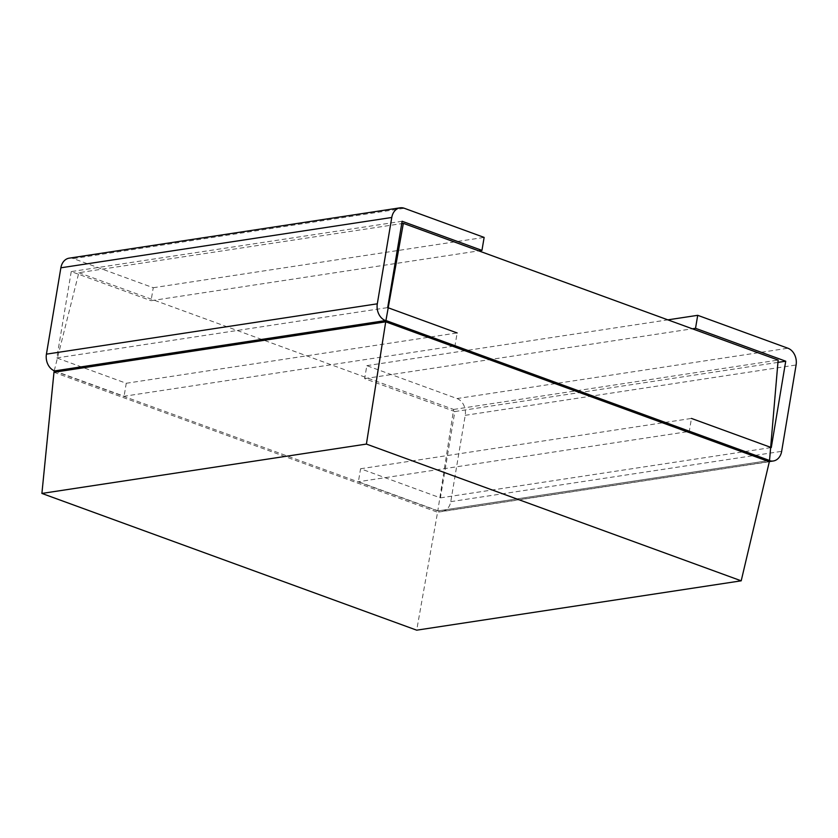 <?xml version="1.0" encoding="UTF-8"?>
<svg xmlns="http://www.w3.org/2000/svg" width="838" height="838" viewBox="0 0 838 838"><rect width="100%" height="100%" fill="white"/><g stroke="black" fill="none" stroke-linecap="round" stroke-linejoin="round"><path stroke-width="0.63" stroke-dasharray="4.19 3.14" d="M54.198 370.972L437.803 510.929L437.583 512.228L769.315 461.769M53.978 372.271L437.583 512.228L416.696 630.176M54.25 370.763L78.835 272.706L401.737 223.599M78.835 272.706L453.63 409.447L437.803 510.929L769.535 460.471M453.63 409.447L778.135 360.089M54.617 370.909L124.087 396.259L454.971 345.926L385.501 320.587M69.198 258.156A13.586 10.517 -98.6 0 1 73.409 258.596L153.249 287.727L151.07 300.706L478.77 250.866M402.125 221.263L71.24 271.585L151.07 300.706M71.24 271.585L56.795 357.931L126.255 383.27L124.087 396.259M126.255 383.27L457.139 332.948L454.971 345.926M56.795 357.931L387.68 307.598M153.249 287.727L484.134 237.405M457.014 398.553A13.586 10.517 81.4 0 1 465.216 415.323L450.76 501.658A13.586 10.517 -98.6 0 1 442.443 511.316A13.586 10.517 -98.6 0 1 438.222 510.866L358.392 481.735L360.57 468.756L440.4 497.877L454.845 411.542L364.645 378.629L366.824 365.651L457.014 398.553L787.909 348.231M366.824 365.651L667.865 319.854M364.645 378.629L692.345 328.789M454.845 411.542L777.936 362.393M769.504 460.67A13.586 10.517 -98.6 0 1 769.106 460.533L689.276 431.413L358.392 481.735M440.4 497.877L771.285 447.555M360.57 468.756L691.455 418.434L689.276 431.413M73.409 258.596L404.304 208.274M465.216 415.323L796.1 364.991M450.76 501.658L781.655 451.336M438.222 510.866L769.106 460.533M442.443 511.316L769.347 461.591"/><path stroke-width="1.26" d="M401.737 223.599L403.34 223.348L385.93 320.525L769.535 460.471L769.315 461.769L385.71 321.823L385.93 320.525L54.198 370.972L53.978 372.271L385.71 321.823L366.405 444.077L741.201 580.818L416.696 630.176L41.9 493.435L366.405 444.077M53.978 372.271L41.9 493.435M403.34 223.348L778.135 360.089L769.535 460.471M769.315 461.769L741.201 580.818M54.617 370.909A13.586 10.517 -98.6 0 1 46.425 354.149L377.31 303.817A13.586 10.517 -98.6 0 0 385.501 320.587L54.617 370.909M60.87 267.804L391.765 217.482A13.586 10.517 -98.6 0 1 400.082 207.824L69.198 258.156A13.586 10.517 -98.6 0 0 60.87 267.804L46.425 354.149M391.765 217.482L377.31 303.817M478.77 250.866L481.955 250.384L402.125 221.263L387.68 307.598L457.139 332.948M400.082 207.824A13.586 10.517 -98.6 0 1 404.304 208.274L484.134 237.405L481.955 250.384M667.865 319.854L697.708 315.318L787.909 348.231A13.586 10.517 81.4 0 1 796.1 364.991L781.655 451.336A13.586 10.517 -98.6 0 1 773.327 460.984A13.586 10.517 -98.6 0 1 769.504 460.67M697.708 315.318L695.53 328.307L785.73 361.209L771.285 447.555L691.455 418.434M692.345 328.789L695.53 328.307M777.936 362.393L785.73 361.209M769.347 461.591L773.327 460.984"/></g></svg>
